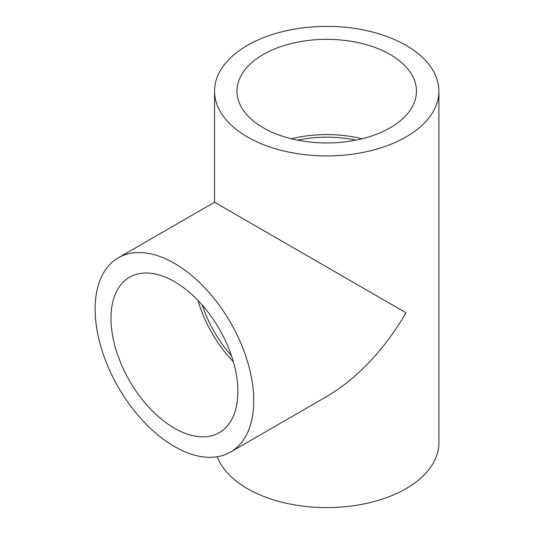 <?xml version="1.0" encoding="UTF-8"?>
<svg xmlns="http://www.w3.org/2000/svg" width="534" height="534" viewBox="0 0 534 534"><rect width="100%" height="100%" fill="white"/><g stroke="black" fill="none" stroke-linecap="round" stroke-linejoin="round"><path stroke-width="0.8" d="M231.442 355.671A85.253 49.221 60 0 1 202.286 305.174M297.565 140.148A85.253 49.221 180 0 1 355.871 140.148M230.514 452.071A112.173 64.761 -120 0 0 247.709 362.185A112.173 64.761 -120 0 0 174.431 263.335A112.173 64.761 -120 0 0 118.341 257.782A112.173 64.761 -120 0 0 118.341 387.304A112.173 64.761 -120 0 0 230.514 452.071L326.715 396.528C357.486 378.185 383.926 350.277 406.034 312.791L214.548 202.239L214.548 91.147A112.173 64.761 0 0 0 247.402 136.944A112.173 64.761 0 0 0 369.641 150.982A112.173 64.761 0 0 0 438.888 91.147A112.173 64.761 0 0 0 406.034 45.357A112.173 64.761 0 0 0 283.794 31.319A112.173 64.761 0 0 0 214.548 91.147M217.164 456.757A112.173 64.761 0 0 0 247.402 488.643A112.173 64.761 0 0 0 369.641 502.681A112.173 64.761 0 0 0 438.888 442.853L438.888 91.147M390.174 54.515A89.739 51.811 0 0 0 292.378 43.287A89.739 51.811 0 0 0 236.983 91.147A89.739 51.811 0 0 0 326.715 142.958A89.739 51.811 0 0 0 416.453 91.147A89.739 51.811 0 0 0 390.174 54.515M362.045 138.773A89.739 51.811 0 0 0 291.39 138.773M174.431 281.652A89.739 51.811 -120 0 0 129.562 277.206A89.739 51.811 -120 0 0 129.562 380.829A89.739 51.811 -120 0 0 219.294 432.64A89.739 51.811 -120 0 0 233.051 360.73A89.739 51.811 -120 0 0 174.431 281.652M198.007 300.515A89.739 51.811 -120 0 0 233.338 361.712M214.548 202.239L118.341 257.782"/></g></svg>
